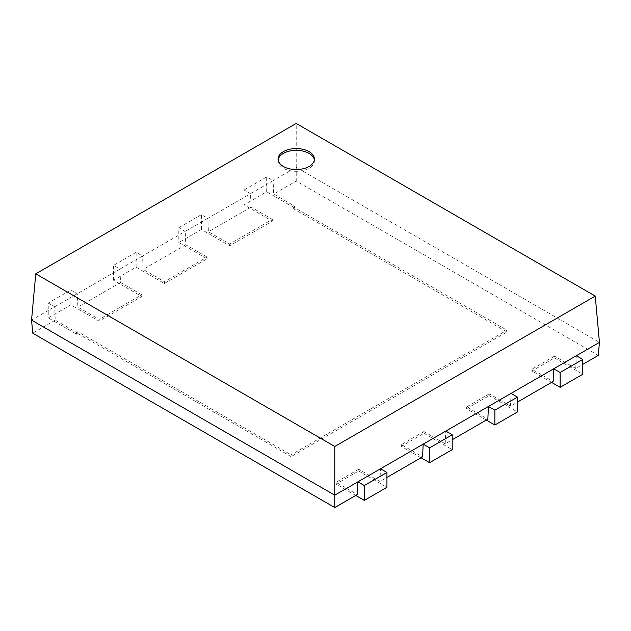<?xml version="1.0" encoding="UTF-8"?>
<svg xmlns="http://www.w3.org/2000/svg" width="631" height="631" viewBox="0 0 631 631"><rect width="100%" height="100%" fill="white"/><g stroke="black" fill="none" stroke-linecap="round" stroke-linejoin="round"><path stroke-width="0.47" stroke-dasharray="3.15 2.37" d="M291.088 456.607L77.802 333.468L76.517 334.209L48.256 317.89L70.869 304.836L99.13 321.155L141.786 296.531L113.525 280.211L136.138 267.158L164.399 283.477L207.063 258.844L178.794 242.525L201.407 229.471L229.676 245.79L272.332 221.165L244.063 204.846L266.676 191.785L294.945 208.104L293.66 208.853L506.938 331.985L291.088 456.607L291.088 454.833L506.938 330.21L506.938 331.985M293.66 208.853L293.66 207.071L506.938 330.21M77.802 333.468L77.802 331.693L291.088 454.833M77.802 331.693L76.517 332.434L55.268 320.162L54.676 306.769L48.256 303.054L48.256 317.89M76.517 334.209L76.517 332.434M70.869 304.836L70.869 290L48.256 303.054M99.13 321.155L99.13 319.381L77.881 307.108L77.29 293.707L70.869 290M141.786 296.531L141.786 294.748L99.13 319.381M113.525 280.211L113.525 265.375L119.945 269.082L31.55 320.122M141.786 294.748L120.537 282.483L119.945 269.082L142.559 256.028L136.138 252.321L113.525 265.375M136.138 267.158L136.138 252.321M164.399 283.477L164.399 281.694L143.15 269.429L142.559 256.028L185.214 231.403L178.794 227.688L178.794 242.525M207.063 258.844L207.063 257.069L164.399 281.694M207.063 257.069L185.806 244.796L185.214 231.403L207.828 218.342L201.407 214.635L178.794 227.688M201.407 229.471L201.407 214.635M229.676 245.79L229.676 244.008L208.419 231.743L207.828 218.342L250.483 193.717L244.063 190.01L244.063 204.846M272.332 221.165L272.332 219.383L229.676 244.008M272.332 219.383L251.083 207.118L250.483 193.717L273.097 180.663L266.676 176.948L244.063 190.01M266.676 191.785L266.676 176.948M294.945 208.104L294.945 206.329L273.696 194.056L273.097 180.663L296.231 167.31L296.231 123.447M293.66 207.071L294.945 206.329M598.267 355.427L296.231 181.05L273.696 194.056M551.573 382.386L531.87 371.004L554.483 357.951L554.483 356.168L575.732 368.441L582.744 364.387M554.483 356.168L531.87 369.23L553.119 381.495M486.304 420.065L466.601 408.691L489.214 395.637L489.214 393.854L510.463 406.119L517.475 402.073M489.214 393.854L466.601 406.908L487.85 419.181M421.035 457.751L401.324 446.369L423.937 433.316L423.937 431.533L445.194 443.806L452.206 439.752M423.937 431.533L401.324 444.595L422.581 456.86M355.766 495.438L336.055 484.056L358.668 471.002L358.668 469.219L379.917 481.485L386.937 477.438M358.668 469.219L336.055 482.273L357.304 494.546M55.268 320.162L32.733 333.176M120.537 282.483L77.881 307.108M185.806 244.796L143.15 269.429M251.083 207.118L208.419 231.743M296.231 181.05L296.231 167.31L599.45 342.373M336.055 484.056L336.055 482.273M358.668 471.002L386.937 487.321M379.917 481.485L380.517 468.778M401.324 446.369L401.324 444.595M423.937 433.316L452.206 449.635M445.194 443.806L445.786 431.091M466.601 408.691L466.601 406.908M489.214 395.637L517.475 411.956M510.463 406.119L511.055 393.405M531.87 371.004L531.87 369.23M554.483 357.951L582.744 374.27M575.732 368.441L576.324 355.726M278.121 159.943A18.173 10.49 0 0 0 278.058 160.834A18.173 10.49 0 0 0 283.382 168.248A18.173 10.49 0 0 0 303.18 170.528A18.173 10.49 0 0 0 314.396 160.834A18.173 10.49 0 0 0 314.333 159.943M278.058 159.051L278.058 160.834M314.396 159.051L314.396 160.834"/><path stroke-width="0.95" d="M582.744 364.387L598.267 355.427L599.45 342.373L595.246 296.081L296.231 123.447L35.754 273.83L334.769 446.472L595.246 296.081M517.475 402.073L553.119 381.495L553.71 368.78L560.131 372.487L582.744 359.433L582.744 374.27L560.131 387.324L560.131 372.487M452.206 439.752L487.85 419.181L488.441 406.467L494.862 410.174L517.475 397.12L517.475 411.956L494.862 425.01L494.862 410.174M386.937 477.438L422.581 456.86L423.172 444.145L429.593 447.852L452.206 434.798L452.206 449.635L429.593 462.689L429.593 447.852M334.769 507.553L334.769 495.185L31.55 320.122L32.733 333.176L334.769 507.553L357.304 494.546L357.903 481.832L364.324 485.539L386.937 472.485L386.937 487.321L364.324 500.375L364.324 485.539M334.769 446.472L334.769 495.185L380.517 468.778L386.937 472.485M355.766 495.438L364.324 500.375M380.517 468.778L445.786 431.091L452.206 434.798M421.035 457.751L429.593 462.689M445.786 431.091L511.055 393.405L517.475 397.12M486.304 420.065L494.862 425.01M511.055 393.405L576.324 355.726L582.744 359.433M551.573 382.386L560.131 387.324M576.324 355.726L599.45 342.373M31.55 320.122L35.754 273.83M283.382 166.474A18.173 10.49 0 0 0 303.18 168.745A18.173 10.49 0 0 0 314.396 159.051A18.173 10.49 0 0 0 296.231 148.561A18.173 10.49 0 0 0 278.058 159.051A18.173 10.49 0 0 0 283.382 166.474M314.333 159.943A18.173 10.49 0 0 0 296.231 150.344A18.173 10.49 0 0 0 278.121 159.943"/></g></svg>
